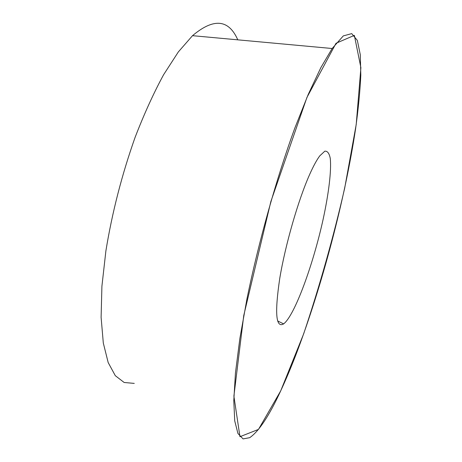 <?xml version="1.0" encoding="UTF-8"?>
<svg xmlns="http://www.w3.org/2000/svg" width="462" height="462" viewBox="0 0 462 462"><rect width="100%" height="100%" fill="white"/><g stroke="black" fill="none" stroke-linecap="round" stroke-linejoin="round"><path stroke-width="0.69" d="M237.786 39.842C228.73 19.248 213.646 17.862 192.521 35.678L178.344 51.917L163.583 74.752C153.644 93.07 144.144 113.941 135.095 137.364C121.887 174.659 112.15 212.508 105.89 250.901L101.911 286.238L101.109 317.359L103.309 343.041L108.183 362.566L115.298 375.675L124.151 382.484L134.269 383.396M309.759 174.226C313.484 165.91 316.828 159.777 319.802 155.827L324.809 151.184C327.46 150.895 329.279 153.32 330.266 158.454C331.537 170.697 328.713 193.549 323.105 219.41C313.08 265.038 294.594 315.604 283.633 323.891C275.895 328.343 274.607 313.155 279.764 278.332C285.366 244.606 298.383 199.619 309.759 174.226M280.694 390.887C269.167 415.829 258.836 431.427 249.699 437.681L243.064 438.9L237.942 433.506L234.725 420.876L233.789 400.669L235.447 373.001L239.853 338.559L246.991 298.671C258.628 241.799 276.49 178.268 294.831 128.084L308.269 94.323L320.888 67.567L332.149 48.51L343.306 35.903L351.726 33.622L357.345 40.402L360.296 54.741L360.81 75.133C360.06 91.193 358.321 109.055 355.601 128.713C344.987 199.122 322.037 286.117 296.385 353.569C291.175 367.151 285.943 379.591 280.694 390.887L258.489 429.406L239.951 436.706L233.893 396.125L243.745 315.558L270.865 201.519L306.93 97.465L336.024 43.266L354.348 35.372L360.891 67.683L356.208 124.544L344.687 188.173C333.437 237.202 319.762 285.759 303.667 333.835L280.694 390.887M192.521 35.678L332.149 48.51M277.616 320.946L283.633 323.891"/></g></svg>
